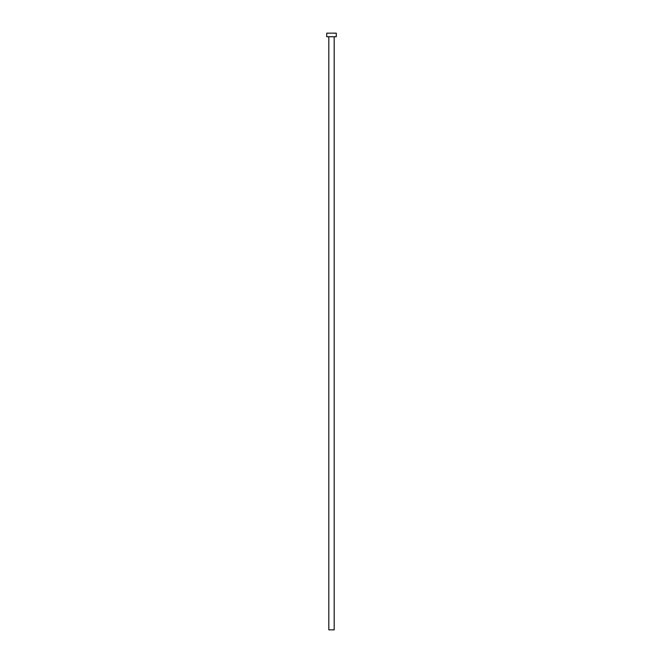 <?xml version="1.0" encoding="UTF-8"?>
<svg xmlns="http://www.w3.org/2000/svg" width="663" height="663" viewBox="0 0 663 663"><rect width="100%" height="100%" fill="white"/><g stroke="black" fill="none" stroke-linecap="round" stroke-linejoin="round"><path stroke-width="0.5" stroke-dasharray="3.31 2.49" d="M334.185 36.73L326.726 36.73L334.185 36.73M326.726 33.15L336.274 33.15L326.726 33.15M334.185 629.85L328.815 629.85L334.185 629.85"/><path stroke-width="0.99" d="M328.815 36.73L328.815 629.85L334.185 629.85L334.185 36.73L334.185 629.85L328.815 629.85L328.815 36.73M326.726 33.15L326.726 36.73L336.274 36.73L336.274 33.15L326.726 33.15L326.726 36.73L336.274 36.73L336.274 33.15L326.726 33.15"/></g></svg>
